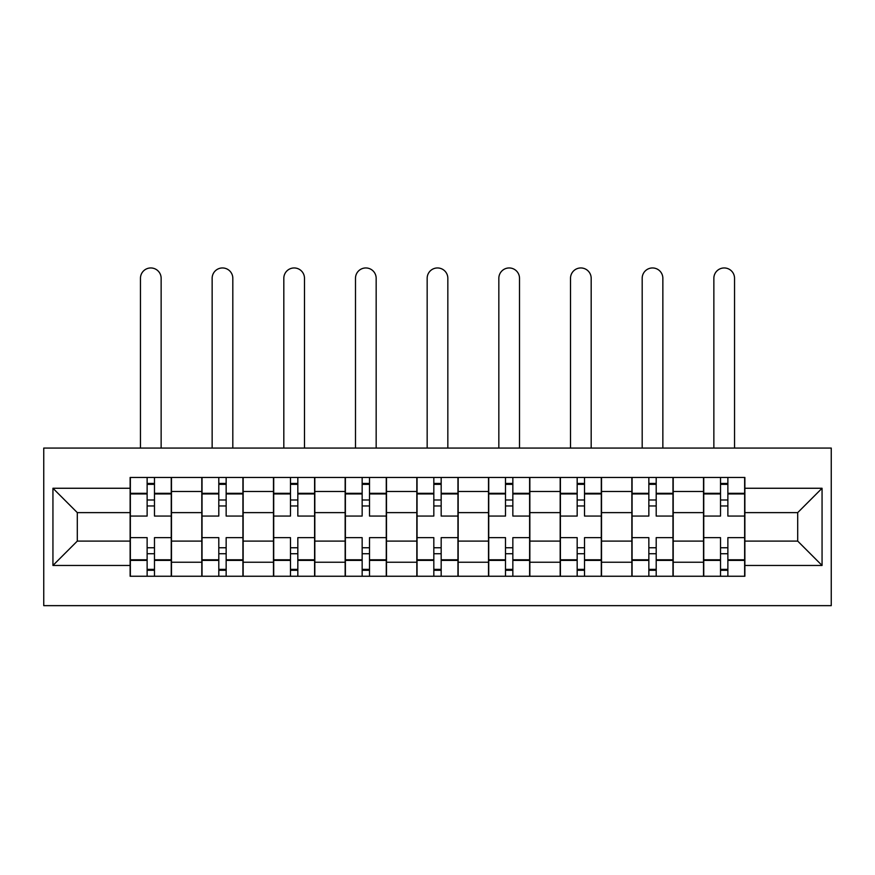 <?xml version="1.0" encoding="UTF-8"?>
<svg xmlns="http://www.w3.org/2000/svg" width="875" height="875" viewBox="0 0 875 875"><rect width="100%" height="100%" fill="white"/><g stroke="black" fill="none" stroke-linecap="round" stroke-linejoin="round"><path stroke-width="1.31" d="M43.75 605.653L831.25 605.653L831.25 448.066L43.75 448.066L43.75 605.653M201.797 576.253L201.797 491.488L171.478 491.488L171.478 576.253M171.478 491.488L171.478 477.466M201.797 491.488L201.797 477.466M243.152 477.466L243.152 576.253M273.481 576.253L273.481 477.466M314.825 477.466L314.825 576.253M345.155 576.253L345.155 477.466M386.498 477.466L386.498 576.253M416.828 576.253L416.828 477.466M458.172 477.466L458.172 576.253M488.502 576.253L488.502 477.466M529.845 477.466L529.845 576.253M560.175 576.253L560.175 477.466M601.519 477.466L601.519 576.253M631.848 576.253L631.848 477.466M673.203 477.466L673.203 576.253M703.522 576.253L703.522 477.466M703.522 541.1L673.203 541.1M631.848 541.1L601.519 541.1M560.175 541.1L529.845 541.1M488.502 541.1L458.172 541.1M416.828 541.1L386.498 541.1M345.155 541.1L314.825 541.1M273.481 541.1L243.152 541.1M201.797 541.1L171.478 541.1M703.522 512.619L673.203 512.619M631.848 512.619L601.519 512.619M560.175 512.619L529.845 512.619M488.502 512.619L458.172 512.619M416.828 512.619L386.498 512.619M345.155 512.619L314.825 512.619M273.481 512.619L243.152 512.619M201.797 512.619L171.478 512.619M77.295 541.1L130.123 541.1L130.123 512.619L77.295 512.619L77.295 541.1L52.938 565.458L52.938 488.261L130.123 488.261L130.123 512.619M744.877 512.619L744.877 541.1L797.705 541.1L797.705 512.619L744.877 512.619L744.877 477.466L130.123 477.466L130.123 488.261M744.877 488.261L822.062 488.261L822.062 565.458L744.877 565.458L744.877 541.1M130.123 541.1L130.123 576.253L744.877 576.253L744.877 565.458M130.123 565.458L52.938 565.458M154.481 569.362L147.131 569.362M147.131 484.356L154.481 484.356M226.155 569.362L218.805 569.362M218.805 484.356L226.155 484.356M297.828 569.362L290.478 569.362M290.478 484.356L297.828 484.356M369.502 569.362L362.152 569.362M362.152 484.356L369.502 484.356M441.175 569.362L433.825 569.362M433.825 484.356L441.175 484.356M512.848 569.362L505.498 569.362M505.498 484.356L512.848 484.356M584.522 569.362L577.172 569.362M577.172 484.356L584.522 484.356M656.195 569.362L648.845 569.362M648.845 484.356L656.195 484.356M727.869 569.362L720.519 569.362M720.519 484.356L727.869 484.356M52.938 488.261L77.295 512.619M797.705 541.1L822.062 565.458M797.705 512.619L822.062 488.261M171.248 576.253L171.248 516.064L154.481 516.064L154.481 477.466M147.131 477.466L147.131 516.064L130.353 516.064L130.353 477.466M161.142 448.066L161.142 278.294A10.336 10.336 0 0 0 150.806 267.958A10.336 10.336 0 0 0 140.459 278.294L140.459 448.066M171.248 516.064L171.248 477.466M130.353 576.253L130.353 537.655L147.131 537.655L147.131 576.253M154.481 576.253L154.481 537.655L171.248 537.655M147.131 505.958L154.481 505.958M130.353 537.655L130.353 516.064M154.481 547.761L147.131 547.761M154.481 570.281L147.131 570.281M147.131 553.733L154.481 553.733M154.481 499.986L147.131 499.986M147.131 483.438L154.481 483.438M242.922 576.253L242.922 516.064L226.155 516.064L226.155 477.466M218.805 477.466L218.805 516.064L202.027 516.064L202.027 477.466M232.816 448.066L232.816 278.294A10.336 10.336 0 0 0 222.48 267.958A10.336 10.336 0 0 0 212.144 278.294L212.144 448.066M242.922 516.064L242.922 477.466M202.027 576.253L202.027 537.655L218.805 537.655L218.805 576.253M226.155 576.253L226.155 537.655L242.922 537.655M218.805 505.958L226.155 505.958M202.027 537.655L202.027 516.064M226.155 547.761L218.805 547.761M226.155 570.281L218.805 570.281M218.805 553.733L226.155 553.733M226.155 499.986L218.805 499.986M218.805 483.438L226.155 483.438M314.595 576.253L314.595 516.064L297.828 516.064L297.828 477.466M290.478 477.466L290.478 516.064L273.711 516.064L273.711 477.466M304.489 448.066L304.489 278.294A10.336 10.336 0 0 0 294.153 267.958A10.336 10.336 0 0 0 283.817 278.294L283.817 448.066M314.595 516.064L314.595 477.466M273.711 576.253L273.711 537.655L290.478 537.655L290.478 576.253M297.828 576.253L297.828 537.655L314.595 537.655M290.478 505.958L297.828 505.958M273.711 537.655L273.711 516.064M297.828 547.761L290.478 547.761M297.828 570.281L290.478 570.281M290.478 553.733L297.828 553.733M297.828 499.986L290.478 499.986M290.478 483.438L297.828 483.438M386.269 576.253L386.269 516.064L369.502 516.064L369.502 477.466M362.152 477.466L362.152 516.064L345.384 516.064L345.384 477.466M376.163 448.066L376.163 278.294A10.336 10.336 0 0 0 365.827 267.958A10.336 10.336 0 0 0 355.491 278.294L355.491 448.066M386.269 516.064L386.269 477.466M345.384 576.253L345.384 537.655L362.152 537.655L362.152 576.253M369.502 576.253L369.502 537.655L386.269 537.655M362.152 505.958L369.502 505.958M345.384 537.655L345.384 516.064M369.502 547.761L362.152 547.761M369.502 570.281L362.152 570.281M362.152 553.733L369.502 553.733M369.502 499.986L362.152 499.986M362.152 483.438L369.502 483.438M457.942 576.253L457.942 516.064L441.175 516.064L441.175 477.466M433.825 477.466L433.825 516.064L417.058 516.064L417.058 477.466M447.836 448.066L447.836 278.294A10.336 10.336 0 0 0 437.5 267.958A10.336 10.336 0 0 0 427.164 278.294L427.164 448.066M457.942 516.064L457.942 477.466M417.058 576.253L417.058 537.655L433.825 537.655L433.825 576.253M441.175 576.253L441.175 537.655L457.942 537.655M433.825 505.958L441.175 505.958M417.058 537.655L417.058 516.064M441.175 547.761L433.825 547.761M441.175 570.281L433.825 570.281M433.825 553.733L441.175 553.733M441.175 499.986L433.825 499.986M433.825 483.438L441.175 483.438M529.616 576.253L529.616 516.064L512.848 516.064L512.848 477.466M505.498 477.466L505.498 516.064L488.731 516.064L488.731 477.466M519.509 448.066L519.509 278.294A10.336 10.336 0 0 0 509.173 267.958A10.336 10.336 0 0 0 498.837 278.294L498.837 448.066M529.616 516.064L529.616 477.466M488.731 576.253L488.731 537.655L505.498 537.655L505.498 576.253M512.848 576.253L512.848 537.655L529.616 537.655M505.498 505.958L512.848 505.958M488.731 537.655L488.731 516.064M512.848 547.761L505.498 547.761M512.848 570.281L505.498 570.281M505.498 553.733L512.848 553.733M512.848 499.986L505.498 499.986M505.498 483.438L512.848 483.438M601.289 576.253L601.289 516.064L584.522 516.064L584.522 477.466M577.172 477.466L577.172 516.064L560.405 516.064L560.405 477.466M591.183 448.066L591.183 278.294A10.336 10.336 0 0 0 580.847 267.958A10.336 10.336 0 0 0 570.511 278.294L570.511 448.066M601.289 516.064L601.289 477.466M560.405 576.253L560.405 537.655L577.172 537.655L577.172 576.253M584.522 576.253L584.522 537.655L601.289 537.655M577.172 505.958L584.522 505.958M560.405 537.655L560.405 516.064M584.522 547.761L577.172 547.761M584.522 570.281L577.172 570.281M577.172 553.733L584.522 553.733M584.522 499.986L577.172 499.986M577.172 483.438L584.522 483.438M672.973 576.253L672.973 516.064L656.195 516.064L656.195 477.466M648.845 477.466L648.845 516.064L632.078 516.064L632.078 477.466M662.856 448.066L662.856 278.294A10.336 10.336 0 0 0 652.52 267.958A10.336 10.336 0 0 0 642.184 278.294L642.184 448.066M672.973 516.064L672.973 477.466M632.078 576.253L632.078 537.655L648.845 537.655L648.845 576.253M656.195 576.253L656.195 537.655L672.973 537.655M648.845 505.958L656.195 505.958M632.078 537.655L632.078 516.064M656.195 547.761L648.845 547.761M656.195 570.281L648.845 570.281M648.845 553.733L656.195 553.733M656.195 499.986L648.845 499.986M648.845 483.438L656.195 483.438M744.647 576.253L744.647 516.064L727.869 516.064L727.869 477.466M720.519 477.466L720.519 516.064L703.752 516.064L703.752 477.466M734.541 448.066L734.541 278.294A10.336 10.336 0 0 0 724.194 267.958A10.336 10.336 0 0 0 713.858 278.294L713.858 448.066M744.647 516.064L744.647 477.466M703.752 576.253L703.752 537.655L720.519 537.655L720.519 576.253M727.869 576.253L727.869 537.655L744.647 537.655M720.519 505.958L727.869 505.958M703.752 537.655L703.752 516.064M727.869 547.761L720.519 547.761M727.869 570.281L720.519 570.281M720.519 553.733L727.869 553.733M727.869 499.986L720.519 499.986M720.519 483.438L727.869 483.438M631.848 491.488L601.519 491.488M560.175 491.488L529.845 491.488M488.502 491.488L458.172 491.488M416.828 491.488L386.498 491.488M345.155 491.488L314.825 491.488M273.481 491.488L243.152 491.488M703.522 491.488L673.203 491.488M631.848 562.242L601.519 562.242M560.175 562.242L529.845 562.242M488.502 562.242L458.172 562.242M416.828 562.242L386.498 562.242M345.155 562.242L314.825 562.242M273.481 562.242L243.152 562.242M201.797 562.242L171.478 562.242M703.522 562.242L673.203 562.242M171.248 493.314L154.481 493.314M147.131 493.314L130.353 493.314M147.131 493.938L130.353 493.938M147.131 559.792L130.353 559.792M147.131 560.405L130.353 560.405M171.248 560.405L154.481 560.405M171.248 493.938L154.481 493.938M171.248 559.792L154.481 559.792M242.922 493.314L226.155 493.314M218.805 493.314L202.027 493.314M218.805 493.938L202.027 493.938M218.805 559.792L202.027 559.792M218.805 560.405L202.027 560.405M242.922 560.405L226.155 560.405M242.922 493.938L226.155 493.938M242.922 559.792L226.155 559.792M314.595 493.314L297.828 493.314M290.478 493.314L273.711 493.314M290.478 493.938L273.711 493.938M290.478 559.792L273.711 559.792M290.478 560.405L273.711 560.405M314.595 560.405L297.828 560.405M314.595 493.938L297.828 493.938M314.595 559.792L297.828 559.792M386.269 493.314L369.502 493.314M362.152 493.314L345.384 493.314M362.152 493.938L345.384 493.938M362.152 559.792L345.384 559.792M362.152 560.405L345.384 560.405M386.269 560.405L369.502 560.405M386.269 493.938L369.502 493.938M386.269 559.792L369.502 559.792M457.942 493.314L441.175 493.314M433.825 493.314L417.058 493.314M433.825 493.938L417.058 493.938M433.825 559.792L417.058 559.792M433.825 560.405L417.058 560.405M457.942 560.405L441.175 560.405M457.942 493.938L441.175 493.938M457.942 559.792L441.175 559.792M529.616 493.314L512.848 493.314M505.498 493.314L488.731 493.314M505.498 493.938L488.731 493.938M505.498 559.792L488.731 559.792M505.498 560.405L488.731 560.405M529.616 560.405L512.848 560.405M529.616 493.938L512.848 493.938M529.616 559.792L512.848 559.792M601.289 493.314L584.522 493.314M577.172 493.314L560.405 493.314M577.172 493.938L560.405 493.938M577.172 559.792L560.405 559.792M577.172 560.405L560.405 560.405M601.289 560.405L584.522 560.405M601.289 493.938L584.522 493.938M601.289 559.792L584.522 559.792M672.973 493.314L656.195 493.314M648.845 493.314L632.078 493.314M648.845 493.938L632.078 493.938M648.845 559.792L632.078 559.792M648.845 560.405L632.078 560.405M672.973 560.405L656.195 560.405M672.973 493.938L656.195 493.938M672.973 559.792L656.195 559.792M744.647 493.314L727.869 493.314M720.519 493.314L703.752 493.314M720.519 493.938L703.752 493.938M720.519 559.792L703.752 559.792M720.519 560.405L703.752 560.405M744.647 560.405L727.869 560.405M744.647 493.938L727.869 493.938M744.647 559.792L727.869 559.792"/></g></svg>
